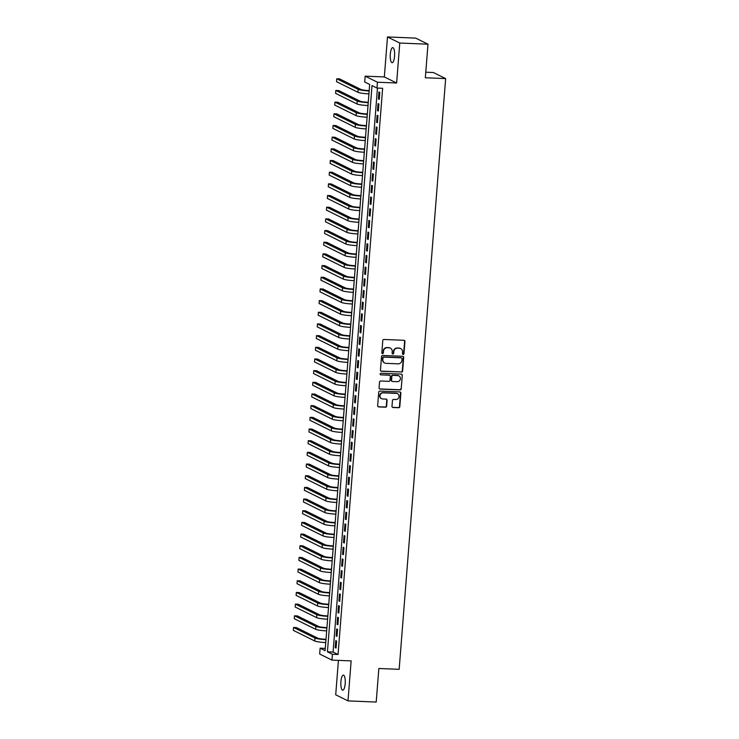 <?xml version="1.0" encoding="UTF-8"?>
<svg xmlns="http://www.w3.org/2000/svg" width="739" height="739" viewBox="0 0 739 739"><rect width="100%" height="100%" fill="white"/><g stroke="black" fill="none" stroke-linecap="round" stroke-linejoin="round"><path stroke-width="1.11" d="M403.143 354.434A0.813 0.767 116.4 0 0 403.984 353.658L404.944 341.483A1.155 1.099 116.4 0 0 403.928 340.291L383.984 339.469A1.155 1.099 116.4 0 0 382.793 340.568L381.832 352.743A0.813 0.767 116.4 0 0 382.543 353.575A0.813 0.767 116.4 0 0 383.384 352.808L383.504 351.228A3.704 3.519 116.4 0 1 387.338 347.709L389 347.783A3.704 3.519 116.4 0 1 392.252 351.598L392.132 353.168A0.813 0.767 116.4 0 0 392.843 353.999A0.813 0.767 116.4 0 0 393.684 353.233L393.804 351.662A3.704 3.519 116.4 0 1 397.637 348.134L399.3 348.208A3.704 3.519 116.4 0 1 402.561 352.023L402.432 353.593A0.813 0.767 116.4 0 0 403.143 354.434M402.69 354.249A0.813 0.767 116.4 0 0 403.651 353.491L404.612 341.316A1.155 1.099 116.4 0 0 404.178 340.337M382.091 353.399A0.813 0.767 116.4 0 0 383.051 352.642L383.504 351.228M392.391 353.824A0.813 0.767 116.4 0 0 393.351 353.066L393.804 351.662M345.178 683.714A7.547 2.18 -87.6 0 0 343.358 675.123A7.547 2.18 -87.6 0 0 340.928 681.607A7.547 2.18 -87.6 0 0 342.739 690.208A7.547 2.18 -87.6 0 0 345.178 683.714M394.561 56.219A7.547 2.18 -87.6 0 0 392.751 47.629A7.547 2.18 -87.6 0 0 390.312 54.113A7.547 2.18 -87.6 0 0 392.123 62.713A7.547 2.18 -87.6 0 0 394.561 56.219M392.003 406.311A1.155 1.099 116.4 0 0 393.028 407.503L398.617 407.734A1.155 1.099 116.4 0 0 399.817 406.626L400.88 393.111A1.155 1.099 116.4 0 0 399.864 391.919L379.92 391.088A1.155 1.099 116.4 0 0 378.728 392.187L377.666 405.711A1.155 1.099 116.4 0 0 378.682 406.903L385.435 407.189A1.155 1.099 116.4 0 0 386.636 406.081L387.088 400.298A1.155 1.099 116.4 0 0 386.072 399.106L382.719 398.968A3.095 2.938 116.4 0 1 380.105 395.171A3.095 2.938 116.4 0 1 383.208 392.834L396.326 393.379A3.095 2.938 116.4 0 1 398.949 397.176A3.095 2.938 116.4 0 1 395.845 399.513L393.656 399.42A1.155 1.099 116.4 0 0 392.464 400.52L392.003 406.311M332.421 654.264L331.959 660.103L319.673 654.024L320.135 648.186L325.114 650.653L369.676 84.449L364.697 81.983L365.158 76.145L377.435 82.223L376.982 88.061L372.003 85.595L327.442 651.798L332.421 654.264L338.065 654.505L382.626 88.292L376.982 88.061M427.983 44.201L399.771 43.038L387.485 36.95L415.697 38.114L427.983 44.201L425.341 77.761L445.654 78.602L399.162 669.331L378.848 668.49L376.206 702.05L347.995 700.886L351.145 660.897L331.959 660.103M387.485 36.95L384.345 76.939L396.621 83.017L399.771 43.038M396.621 83.017L377.435 82.223M401.425 372.096A1.155 1.099 116.4 0 0 402.616 370.996L403.688 357.473A1.155 1.099 116.4 0 0 402.672 356.281L382.728 355.45A1.155 1.099 116.4 0 0 381.527 356.558L380.465 370.073A1.155 1.099 116.4 0 0 381.481 371.264L401.092 371.929A1.155 1.099 116.4 0 0 402.293 370.83L403.355 357.306A1.155 1.099 116.4 0 0 402.921 356.318M402.284 375.292L401.222 388.806A1.155 1.099 116.4 0 1 400.021 389.915L380.086 389.083A1.155 1.099 116.4 0 1 379.061 387.892L379.523 382.109A1.155 1.099 116.4 0 1 380.714 381.01L388.806 381.342A1.155 1.099 116.4 0 0 389.998 380.243L390.303 376.4A1.155 1.099 116.4 0 0 389.287 375.209L380.871 374.867A0.813 0.767 116.4 0 1 380.188 373.869A0.813 0.767 116.4 0 1 380.991 373.26L401.268 374.1A1.155 1.099 116.4 0 1 402.284 375.292L401.222 388.806M338.425 660.37L335.709 694.799L347.995 700.886M379.255 99.359L379.8 92.357L378.968 91.95L378.423 98.952L379.255 99.359M378.331 111.035L378.885 104.033L378.054 103.617L377.5 110.628L378.331 111.035M377.417 122.711L377.962 115.709L377.13 115.293L376.585 122.295L377.417 122.711M376.493 134.387L377.047 127.385L376.216 126.969L375.661 133.971L376.493 134.387M375.578 146.063L376.123 139.052L375.301 138.646L374.747 145.648L375.578 146.063M374.655 157.73L375.209 150.728L374.377 150.322L373.823 157.324L374.655 157.73M373.74 169.407L374.285 162.404L373.463 161.989L372.909 169L373.74 169.407M372.816 181.083L373.371 174.081L372.539 173.665L371.985 180.667L372.816 181.083M371.902 192.759L372.456 185.757L371.625 185.341L371.07 192.343L371.902 192.759M370.978 204.435L371.532 197.424L370.701 197.017L370.156 204.019L370.978 204.435M370.063 216.102L370.618 209.1L369.786 208.694L369.232 215.696L370.063 216.102M369.14 227.778L369.694 220.776L368.863 220.361L368.318 227.372L369.14 227.778M368.225 239.454L368.779 232.452L367.948 232.037L367.394 239.039L368.225 239.454M367.311 251.131L367.856 244.119L367.024 243.713L366.479 250.715L367.311 251.131M366.387 262.807L366.941 255.796L366.11 255.389L365.556 262.391L366.387 262.807M365.472 274.474L366.017 267.472L365.186 267.065L364.641 274.067L365.472 274.474M364.549 286.15L365.103 279.148L364.272 278.732L363.717 285.744L364.549 286.15M363.634 297.826L364.179 290.824L363.357 290.409L362.803 297.411L363.634 297.826M362.71 309.502L363.265 302.491L362.433 302.085L361.879 309.087L362.71 309.502M361.796 321.179L362.341 314.167L361.519 313.761L360.965 320.763L361.796 321.179M360.872 332.846L361.426 325.844L360.595 325.437L360.041 332.439L360.872 332.846M359.958 344.522L360.503 337.52L359.681 337.104L359.126 344.115L359.958 344.522M359.034 356.198L359.588 349.196L358.757 348.78L358.212 355.782L359.034 356.198M358.119 367.874L358.674 360.863L357.842 360.456L357.288 367.459L358.119 367.874M357.196 379.55L357.75 372.539L356.919 372.133L356.374 379.135L357.196 379.55M356.281 391.217L356.835 384.215L356.004 383.809L355.45 390.811L356.281 391.217M355.367 402.894L355.912 395.892L355.08 395.476L354.535 402.487L355.367 402.894M354.443 414.57L354.997 407.568L354.166 407.152L353.611 414.154L354.443 414.57M353.528 426.246L354.073 419.235L353.242 418.828L352.697 425.83L353.528 426.246M352.605 437.922L353.159 430.911L352.327 430.504L351.773 437.506L352.605 437.922M351.69 449.589L352.235 442.587L351.404 442.181L350.859 449.183L351.69 449.589M350.766 461.265L351.321 454.263L350.489 453.848L349.935 460.859L350.766 461.265M349.852 472.942L350.397 465.939L349.575 465.524L349.02 472.526L349.852 472.942M348.928 484.618L349.482 477.606L348.651 477.2L348.097 484.202L348.928 484.618M348.014 496.294L348.559 489.283L347.736 488.876L347.182 495.878L348.014 496.294M347.09 507.961L347.644 500.959L346.813 500.552L346.258 507.554L347.09 507.961M346.175 519.637L346.73 512.635L345.898 512.219L345.344 519.231L346.175 519.637M345.252 531.313L345.806 524.311L344.974 523.896L344.429 530.898L345.252 531.313M344.337 542.989L344.891 535.978L344.06 535.572L343.506 542.574L344.337 542.989M343.413 554.656L343.968 547.654L343.136 547.248L342.591 554.25L343.413 554.656M342.499 566.333L343.053 559.331L342.222 558.924L341.667 565.926L342.499 566.333M341.584 578.009L342.129 571.007L341.298 570.591L340.753 577.602L341.584 578.009M340.661 589.685L341.215 582.683L340.383 582.267L339.829 589.269L340.661 589.685M339.746 601.361L340.291 594.35L339.46 593.944L338.915 600.946L339.746 601.361M338.822 613.028L339.377 606.026L338.545 605.62L337.991 612.622L338.822 613.028M337.908 624.704L338.453 617.702L337.631 617.287L337.076 624.298L337.908 624.704M336.984 636.381L337.538 629.379L336.707 628.963L336.153 635.974L336.984 636.381M377.463 88.08L333.086 652.038L338.065 654.505M335.792 640.639L335.238 647.641L336.069 648.057L336.614 641.055L335.792 640.639M445.654 78.602L433.368 72.524L425.775 72.21M325.289 648.399L320.135 648.186M384.345 76.939L365.158 76.145M333.086 652.038L327.442 651.798M378.423 98.952L379.283 98.989M377.5 110.628L378.359 110.665M376.585 122.295L377.444 122.332M375.661 133.971L376.521 134.008M374.747 145.648L375.606 145.685M373.823 157.324L374.682 157.361M372.909 169L373.768 169.037M371.985 180.667L372.853 180.704M371.07 192.343L371.929 192.38M370.156 204.019L371.015 204.056M369.232 215.696L370.091 215.733M368.318 227.372L369.177 227.409M367.394 239.039L368.253 239.076M366.479 250.715L367.338 250.752M365.556 262.391L366.415 262.428M364.641 274.067L365.5 274.104M363.717 285.744L364.576 285.781M362.803 297.411L363.662 297.447M361.879 309.087L362.738 309.124M360.965 320.763L361.824 320.8M360.041 332.439L360.9 332.476M359.126 344.115L359.985 344.143M358.212 355.782L359.071 355.819M357.288 367.459L358.147 367.495M356.374 379.135L357.233 379.172M355.45 390.811L356.309 390.848M354.535 402.487L355.394 402.515M353.611 414.154L354.471 414.191M352.697 425.83L353.556 425.867M351.773 437.506L352.632 437.543M350.859 449.183L351.718 449.22M349.935 460.859L350.794 460.887M349.02 472.526L349.88 472.563M348.097 484.202L348.956 484.239M347.182 495.878L348.041 495.915M346.258 507.554L347.127 507.591M345.344 519.231L346.203 519.258M344.429 530.898L345.289 530.935M343.506 542.574L344.365 542.611M342.591 554.25L343.45 554.287M341.667 565.926L342.526 565.963M340.753 577.602L341.612 577.63M339.829 589.269L340.688 589.306M338.915 600.946L339.774 600.983M337.991 612.622L338.85 612.659M337.076 624.298L337.935 624.335M336.153 635.974L337.012 636.002M335.238 647.641L336.097 647.678M400.492 348.475A3.704 3.519 116.4 0 0 398.968 348.041L399.3 348.208M393.471 351.496A3.704 3.519 116.4 0 1 397.305 347.977L398.968 348.041M390.192 348.051A3.704 3.519 116.4 0 0 388.668 347.616L389 347.783M383.171 351.071A3.704 3.519 116.4 0 1 387.005 347.552L388.668 347.616M380.899 371.061A1.155 1.099 116.4 0 0 381.148 371.107L401.092 371.929M402.034 358.664A0.813 0.767 116.4 0 0 401.323 357.833L383.818 357.113A0.813 0.767 116.4 0 0 382.987 357.879L382.848 359.542A3.704 3.519 116.4 0 0 386.109 363.357L398.072 363.847A3.704 3.519 116.4 0 0 401.905 360.327L402.034 358.664M384.585 362.923A3.704 3.519 116.4 0 1 382.516 359.376L382.654 357.713A0.813 0.767 116.4 0 1 383.486 356.946L400.991 357.667M379.504 388.88A1.155 1.099 116.4 0 0 379.754 388.926L399.688 389.749A1.155 1.099 116.4 0 0 400.889 388.649M389.536 375.255A1.155 1.099 116.4 0 0 388.954 375.042L380.871 374.867M397.194 381.693A3.095 2.938 116.4 0 0 398.811 375.846A3.095 2.938 116.4 0 0 397.674 375.56L393.056 375.366A1.155 1.099 116.4 0 0 391.855 376.465L391.55 380.308A1.155 1.099 116.4 0 0 392.566 381.5L397.194 381.693M398.644 375.772A3.095 2.938 116.4 0 0 397.342 375.394L397.674 375.56M391.984 381.296A1.155 1.099 116.4 0 1 391.217 380.142L391.522 376.299A1.155 1.099 116.4 0 1 392.723 375.2L397.342 375.394M401.951 375.126A1.155 1.099 116.4 0 0 401.517 374.137M397.296 393.591A3.095 2.938 116.4 0 0 396.002 393.213L396.326 393.379M381.426 398.589A3.095 2.938 116.4 0 1 382.876 392.677L396.002 393.213M378.1 406.699A1.155 1.099 116.4 0 0 378.35 406.736L385.102 407.023A1.155 1.099 116.4 0 0 386.303 405.923L386.756 400.132A1.155 1.099 116.4 0 0 386.321 399.143M392.446 407.291A1.155 1.099 116.4 0 0 392.695 407.337L398.284 407.568A1.155 1.099 116.4 0 0 399.485 406.468L400.547 392.945A1.155 1.099 116.4 0 0 400.113 391.956M369.195 90.574L368.281 90.537A5.903 0.721 -175.5 0 1 360.974 89.484L339.58 78.888L336.762 78.768L358.156 89.364A8.85 1.081 4.5 0 0 369.112 90.952L369.167 90.952M336.762 78.768L336.531 81.687L357.925 92.283A8.85 1.081 4.5 0 0 368.881 93.871L368.937 93.871M368.271 102.25L367.357 102.213A5.903 0.721 -175.5 0 1 360.059 101.16L338.665 90.555L335.839 90.444L357.233 101.04A8.85 1.081 4.5 0 0 368.188 102.629L368.244 102.629M335.839 90.444L335.608 93.363L357.011 103.959A8.85 1.081 4.5 0 0 367.957 105.548L368.013 105.548M367.357 113.926L366.442 113.889A5.903 0.721 -175.5 0 1 359.136 112.836L337.741 102.231L334.924 102.121L356.318 112.716A8.85 1.081 4.5 0 0 367.274 114.296L367.329 114.305M334.924 102.121L334.693 105.04L356.087 115.635A8.85 1.081 4.5 0 0 367.043 117.215L367.098 117.224M366.433 125.602L365.519 125.565A5.903 0.721 -175.5 0 1 358.221 124.503L336.827 113.908L334 113.788L355.394 124.392A8.85 1.081 4.5 0 0 366.35 125.972L366.405 125.972M334 113.788L333.769 116.707L355.173 127.311A8.85 1.081 4.5 0 0 366.119 128.891L366.174 128.891M365.519 137.278L364.604 137.232A5.903 0.721 -175.5 0 1 357.297 136.179L335.903 125.584L333.086 125.464L354.48 136.068A8.85 1.081 4.5 0 0 365.435 137.648L365.491 137.648M333.086 125.464L332.855 128.383L354.249 138.987A8.85 1.081 4.5 0 0 365.205 140.567L365.26 140.567M364.604 148.945L363.68 148.908A5.903 0.721 -175.5 0 1 356.383 147.855L334.989 137.26L332.162 137.14L353.565 147.735A8.85 1.081 4.5 0 0 364.512 149.324L364.567 149.324M332.162 137.14L331.931 140.059L353.334 150.654A8.85 1.081 4.5 0 0 364.281 152.243L364.336 152.243M363.68 160.622L362.766 160.585A5.903 0.721 -175.5 0 1 355.459 159.532L334.065 148.927L331.248 148.816L352.642 159.412A8.85 1.081 4.5 0 0 363.597 161L363.653 161M331.248 148.816L331.017 151.735L352.411 162.331A8.85 1.081 4.5 0 0 363.366 163.919L363.422 163.919M362.766 172.298L361.851 172.261A5.903 0.721 -175.5 0 1 354.544 171.208L333.15 160.603L330.324 160.492L351.727 171.088A8.85 1.081 4.5 0 0 362.673 172.667L362.729 172.677M330.324 160.492L330.102 163.411L351.496 174.007A8.85 1.081 4.5 0 0 362.443 175.586L362.507 175.596M361.842 183.974L360.928 183.937A5.903 0.721 -175.5 0 1 353.63 182.875L332.227 172.279L329.409 172.159L350.803 182.764A8.85 1.081 4.5 0 0 361.759 184.344L361.814 184.344M329.409 172.159L329.178 175.078L350.572 185.683A8.85 1.081 4.5 0 0 361.528 187.263L361.583 187.263M360.928 195.65L360.013 195.604A5.903 0.721 -175.5 0 1 352.706 194.551L331.312 183.956L328.495 183.835L349.889 194.44A8.85 1.081 4.5 0 0 360.835 196.02L360.891 196.02M328.495 183.835L328.264 186.755L349.658 197.359A8.85 1.081 4.5 0 0 360.614 198.939L360.669 198.939M360.004 207.317L359.089 207.28A5.903 0.721 -175.5 0 1 351.792 206.227L330.388 195.632L327.571 195.512L348.965 206.107A8.85 1.081 4.5 0 0 359.921 207.696L359.976 207.696M327.571 195.512L327.34 198.431L348.734 209.026A8.85 1.081 4.5 0 0 359.69 210.615L359.745 210.615M359.089 218.993L358.175 218.956A5.903 0.721 -175.5 0 1 350.868 217.903L329.474 207.299L326.656 207.188L348.051 217.783A8.85 1.081 4.5 0 0 359.006 219.372L359.062 219.372M326.656 207.188L326.426 210.107L347.82 220.702A8.85 1.081 4.5 0 0 358.775 222.291L358.831 222.291M358.166 230.67L357.251 230.633A5.903 0.721 -175.5 0 1 349.953 229.58L328.559 218.975L325.733 218.864L347.127 229.459A8.85 1.081 4.5 0 0 358.082 231.039L358.138 231.048M325.733 218.864L325.502 221.774L346.896 232.379A8.85 1.081 4.5 0 0 357.852 233.958L357.907 233.967M357.251 242.346L356.337 242.309A5.903 0.721 -175.5 0 1 349.03 241.247L327.636 230.651L324.818 230.531L346.212 241.136A8.85 1.081 4.5 0 0 357.168 242.715L357.223 242.715M324.818 230.531L324.587 233.45L345.981 244.055A8.85 1.081 4.5 0 0 356.937 245.634L356.992 245.634M356.327 254.022L355.413 253.976A5.903 0.721 -175.5 0 1 348.115 252.923L326.721 242.327L323.894 242.207L345.289 252.812A8.85 1.081 4.5 0 0 356.244 254.392L356.3 254.392M323.894 242.207L323.664 245.126L345.058 255.722A8.85 1.081 4.5 0 0 356.013 257.311L356.069 257.311M355.413 265.689L354.498 265.652A5.903 0.721 -175.5 0 1 347.191 264.599L325.797 254.004L322.98 253.883L344.374 264.479A8.85 1.081 4.5 0 0 355.33 266.068L355.385 266.068M322.98 253.883L322.749 256.803L344.143 267.398A8.85 1.081 4.5 0 0 355.099 268.987L355.154 268.987M354.489 277.365L353.575 277.328A5.903 0.721 -175.5 0 1 346.277 276.275L324.883 265.671L322.056 265.56L343.45 276.155A8.85 1.081 4.5 0 0 354.406 277.744L354.461 277.744M322.056 265.56L321.825 268.479L343.229 279.074A8.85 1.081 4.5 0 0 354.175 280.663L354.23 280.663M353.575 289.041L352.66 289.004A5.903 0.721 -175.5 0 1 345.353 287.951L323.959 277.347L321.142 277.236L342.536 287.831A8.85 1.081 4.5 0 0 353.491 289.411L353.547 289.42M321.142 277.236L320.911 280.146L342.305 290.75A8.85 1.081 4.5 0 0 353.26 292.33L353.316 292.339M352.66 300.718L351.736 300.681A5.903 0.721 -175.5 0 1 344.439 299.618L323.045 289.023L320.218 288.903L341.621 299.507A8.85 1.081 4.5 0 0 352.568 301.087L352.623 301.087M320.218 288.903L319.987 291.822L341.39 302.427A8.85 1.081 4.5 0 0 352.337 304.006L352.392 304.006M351.736 312.394L350.822 312.348A5.903 0.721 -175.5 0 1 343.515 311.295L322.121 300.699L319.303 300.579L340.697 311.184A8.85 1.081 4.5 0 0 351.653 312.763L351.709 312.763M319.303 300.579L319.072 303.498L340.467 314.093A8.85 1.081 4.5 0 0 351.422 315.682L351.478 315.682M350.822 324.061L349.898 324.024A5.903 0.721 -175.5 0 1 342.6 322.971L321.206 312.375L318.38 312.255L339.783 322.851A8.85 1.081 4.5 0 0 350.729 324.439L350.785 324.439M318.38 312.255L318.158 315.174L339.552 325.77A8.85 1.081 4.5 0 0 350.498 327.359L350.563 327.359M349.898 335.737L348.984 335.7A5.903 0.721 -175.5 0 1 341.686 334.647L320.283 324.042L317.465 323.931L338.859 334.527A8.85 1.081 4.5 0 0 349.815 336.116L349.87 336.116M317.465 323.931L317.234 326.85L338.628 337.446A8.85 1.081 4.5 0 0 349.584 339.025L349.639 339.035M348.984 347.413L348.069 347.376A5.903 0.721 -175.5 0 1 340.762 346.323L319.368 335.718L316.541 335.608L337.945 346.203A8.85 1.081 4.5 0 0 348.891 347.783L348.947 347.792M316.541 335.608L316.32 338.517L337.714 349.122A8.85 1.081 4.5 0 0 348.669 350.702L348.725 350.711M348.06 359.089L347.145 359.052A5.903 0.721 -175.5 0 1 339.848 357.99L318.444 347.395L315.627 347.275L337.021 357.879A8.85 1.081 4.5 0 0 347.977 359.459L348.032 359.459M315.627 347.275L315.396 350.194L336.79 360.798A8.85 1.081 4.5 0 0 347.746 362.378L347.801 362.378M347.145 370.766L346.231 370.719A5.903 0.721 -175.5 0 1 338.924 369.666L317.53 359.071L314.712 358.951L336.106 369.555A8.85 1.081 4.5 0 0 347.053 371.135L347.118 371.135M314.712 358.951L314.481 361.87L335.875 372.465A8.85 1.081 4.5 0 0 346.831 374.054L346.887 374.054M346.221 382.433L345.307 382.396A5.903 0.721 -175.5 0 1 338.009 381.342L316.615 370.747L313.789 370.627L335.183 381.222A8.85 1.081 4.5 0 0 346.138 382.811L346.194 382.811M313.789 370.627L313.558 373.546L334.952 384.141A8.85 1.081 4.5 0 0 345.907 385.73L345.963 385.73M345.307 394.109L344.392 394.072A5.903 0.721 -175.5 0 1 337.086 393.019L315.692 382.414L312.874 382.303L334.268 392.899A8.85 1.081 4.5 0 0 345.224 394.487L345.279 394.487M312.874 382.303L312.643 385.222L334.037 395.818A8.85 1.081 4.5 0 0 344.993 397.397L345.048 397.406M344.383 405.785L343.469 405.748A5.903 0.721 -175.5 0 1 336.171 404.695L314.777 394.09L311.95 393.979L333.344 404.575A8.85 1.081 4.5 0 0 344.3 406.154L344.356 406.164M311.95 393.979L311.719 396.889L333.113 407.494A8.85 1.081 4.5 0 0 344.069 409.073L344.125 409.083M343.469 417.461L342.554 417.424A5.903 0.721 -175.5 0 1 335.247 416.362L313.853 405.766L311.036 405.646L332.43 416.251A8.85 1.081 4.5 0 0 343.386 417.831L343.441 417.831M311.036 405.646L310.805 408.565L332.199 419.17A8.85 1.081 4.5 0 0 343.155 420.75L343.21 420.75M342.545 429.137L341.63 429.091A5.903 0.721 -175.5 0 1 334.333 428.038L312.939 417.443L310.112 417.323L331.506 427.927A8.85 1.081 4.5 0 0 342.462 429.507L342.517 429.507M310.112 417.323L309.881 420.242L331.284 430.837A8.85 1.081 4.5 0 0 342.231 432.426L342.286 432.426M341.63 440.804L340.716 440.767A5.903 0.721 -175.5 0 1 333.409 439.714L312.015 429.119L309.198 428.999L330.592 439.594A8.85 1.081 4.5 0 0 341.547 441.183L341.603 441.183M309.198 428.999L308.967 431.918L330.361 442.513A8.85 1.081 4.5 0 0 341.316 444.102L341.372 444.102M340.707 452.48L339.792 452.444A5.903 0.721 -175.5 0 1 332.495 451.39L311.101 440.786L308.274 440.675L329.668 451.27A8.85 1.081 4.5 0 0 340.624 452.859L340.679 452.859M308.274 440.675L308.043 443.594L329.446 454.189A8.85 1.081 4.5 0 0 340.393 455.769L340.448 455.778M339.792 464.157L338.878 464.12A5.903 0.721 -175.5 0 1 331.571 463.067L310.177 452.462L307.359 452.342L328.753 462.947A8.85 1.081 4.5 0 0 339.709 464.526L339.764 464.535M307.359 452.342L307.128 455.261L328.522 465.866A8.85 1.081 4.5 0 0 339.478 467.445L339.534 467.454M338.878 475.833L337.954 475.796A5.903 0.721 -175.5 0 1 330.656 474.734L309.262 464.138L306.436 464.018L327.839 474.623A8.85 1.081 4.5 0 0 338.785 476.202L338.841 476.202M306.436 464.018L306.214 466.937L327.608 477.542A8.85 1.081 4.5 0 0 338.554 479.121L338.61 479.121M337.954 487.5L337.039 487.463A5.903 0.721 -175.5 0 1 329.742 486.41L308.339 475.814L305.521 475.694L326.915 486.29A8.85 1.081 4.5 0 0 337.871 487.879L337.926 487.879M305.521 475.694L305.29 478.613L326.684 489.209A8.85 1.081 4.5 0 0 337.64 490.798L337.695 490.798M337.039 499.176L336.125 499.139A5.903 0.721 -175.5 0 1 328.818 498.086L307.424 487.491L304.597 487.37L326.001 497.966A8.85 1.081 4.5 0 0 336.947 499.555L337.002 499.555M304.597 487.37L304.376 490.29L325.77 500.885A8.85 1.081 4.5 0 0 336.725 502.474L336.781 502.474M336.116 510.852L335.201 510.815A5.903 0.721 -175.5 0 1 327.904 509.762L306.5 499.158L303.683 499.047L325.077 509.642A8.85 1.081 4.5 0 0 336.033 511.231L336.088 511.231M303.683 499.047L303.452 501.966L324.846 512.561A8.85 1.081 4.5 0 0 335.802 514.141L335.857 514.15M335.201 522.528L334.287 522.491A5.903 0.721 -175.5 0 1 326.98 521.438L305.586 510.834L302.768 510.714L324.162 521.318A8.85 1.081 4.5 0 0 335.109 522.898L335.173 522.907M302.768 510.714L302.537 513.633L323.931 524.237A8.85 1.081 4.5 0 0 334.887 525.817L334.943 525.817M334.277 534.205L333.363 534.168A5.903 0.721 -175.5 0 1 326.065 533.105L304.662 522.51L301.845 522.39L323.239 532.995A8.85 1.081 4.5 0 0 334.194 534.574L334.25 534.574M301.845 522.39L301.614 525.309L323.008 535.914A8.85 1.081 4.5 0 0 333.963 537.493L334.019 537.493M333.363 545.872L332.448 545.835A5.903 0.721 -175.5 0 1 325.142 544.782L303.747 534.186L300.93 534.066L322.324 544.661A8.85 1.081 4.5 0 0 333.28 546.25L333.335 546.25M300.93 534.066L300.699 536.985L322.093 547.581A8.85 1.081 4.5 0 0 333.049 549.169L333.104 549.169M332.439 557.548L331.525 557.511A5.903 0.721 -175.5 0 1 324.227 556.458L302.833 545.853L300.006 545.742L321.4 556.338A8.85 1.081 4.5 0 0 332.356 557.927L332.411 557.927M300.006 545.742L299.775 548.661L321.169 559.257A8.85 1.081 4.5 0 0 332.125 560.846L332.18 560.846M331.525 569.224L330.61 569.187A5.903 0.721 -175.5 0 1 323.303 568.134L301.909 557.529L299.092 557.418L320.486 568.014A8.85 1.081 4.5 0 0 331.442 569.593L331.497 569.603M299.092 557.418L298.861 560.338L320.255 570.933A8.85 1.081 4.5 0 0 331.211 572.513L331.266 572.522M330.601 580.9L329.686 580.863A5.903 0.721 -175.5 0 1 322.389 579.801L300.995 569.206L298.168 569.085L319.562 579.69A8.85 1.081 4.5 0 0 330.518 581.27L330.573 581.279M298.168 569.085L297.937 572.004L319.34 582.609A8.85 1.081 4.5 0 0 330.287 584.189L330.342 584.189M329.686 592.576L328.772 592.539A5.903 0.721 -175.5 0 1 321.465 591.477L300.071 580.882L297.254 580.762L318.648 591.366A8.85 1.081 4.5 0 0 329.603 592.946L329.659 592.946M297.254 580.762L297.023 583.681L318.417 594.285A8.85 1.081 4.5 0 0 329.372 595.865L329.428 595.865M328.763 604.243L327.848 604.206A5.903 0.721 -175.5 0 1 320.55 603.153L299.156 592.558L296.33 592.438L317.724 603.033A8.85 1.081 4.5 0 0 328.679 604.622L328.735 604.622M296.33 592.438L296.099 595.357L317.502 605.952A8.85 1.081 4.5 0 0 328.449 607.541L328.504 607.541M327.848 615.92L326.934 615.883A5.903 0.721 -175.5 0 1 319.627 614.83L298.233 604.225L295.415 604.114L316.809 614.709A8.85 1.081 4.5 0 0 327.765 616.298L327.82 616.298M295.415 604.114L295.184 607.033L316.578 617.628A8.85 1.081 4.5 0 0 327.534 619.217L327.589 619.217M326.934 627.596L326.01 627.559A5.903 0.721 -175.5 0 1 318.712 626.506L297.318 615.901L294.491 615.79L315.895 626.386A8.85 1.081 4.5 0 0 326.841 627.965L326.897 627.974M294.491 615.79L294.27 618.709L315.664 629.305A8.85 1.081 4.5 0 0 326.61 630.884L326.666 630.894M326.01 639.272L325.095 639.235A5.903 0.721 -175.5 0 1 317.788 638.173L296.394 627.577L293.577 627.457L314.971 638.062A8.85 1.081 4.5 0 0 325.927 639.641L325.982 639.651M293.577 627.457L293.346 630.376L314.74 640.981A8.85 1.081 4.5 0 0 325.696 642.561L325.751 642.561M369.112 90.952L368.881 93.871M358.156 89.364L357.925 92.283M368.188 102.629L367.957 105.548M357.233 101.04L357.011 103.959M367.274 114.296L367.043 117.215M356.318 112.716L356.087 115.635M366.35 125.972L366.119 128.891M355.394 124.392L355.173 127.311M365.435 137.648L365.205 140.567M354.48 136.068L354.249 138.987M364.512 149.324L364.281 152.243M353.565 147.735L353.334 150.654M363.597 161L363.366 163.919M352.642 159.412L352.411 162.331M362.673 172.667L362.443 175.586M351.727 171.088L351.496 174.007M361.759 184.344L361.528 187.263M350.803 182.764L350.572 185.683M360.835 196.02L360.614 198.939M349.889 194.44L349.658 197.359M359.921 207.696L359.69 210.615M348.965 206.107L348.734 209.026M359.006 219.372L358.775 222.291M348.051 217.783L347.82 220.702M358.082 231.039L357.852 233.958M347.127 229.459L346.896 232.379M357.168 242.715L356.937 245.634M346.212 241.136L345.981 244.055M356.244 254.392L356.013 257.311M345.289 252.812L345.058 255.722M355.33 266.068L355.099 268.987M344.374 264.479L344.143 267.398M354.406 277.744L354.175 280.663M343.45 276.155L343.229 279.074M353.491 289.411L353.26 292.33M342.536 287.831L342.305 290.75M352.568 301.087L352.337 304.006M341.621 299.507L341.39 302.427M351.653 312.763L351.422 315.682M340.697 311.184L340.467 314.093M350.729 324.439L350.498 327.359M339.783 322.851L339.552 325.77M349.815 336.116L349.584 339.025M338.859 334.527L338.628 337.446M348.891 347.783L348.669 350.702M337.945 346.203L337.714 349.122M347.977 359.459L347.746 362.378M337.021 357.879L336.79 360.798M347.053 371.135L346.831 374.054M336.106 369.555L335.875 372.465M346.138 382.811L345.907 385.73M335.183 381.222L334.952 384.141M345.224 394.487L344.993 397.397M334.268 392.899L334.037 395.818M344.3 406.154L344.069 409.073M333.344 404.575L333.113 407.494M343.386 417.831L343.155 420.75M332.43 416.251L332.199 419.17M342.462 429.507L342.231 432.426M331.506 427.927L331.284 430.837M341.547 441.183L341.316 444.102M330.592 439.594L330.361 442.513M340.624 452.859L340.393 455.769M329.668 451.27L329.446 454.189M339.709 464.526L339.478 467.445M328.753 462.947L328.522 465.866M338.785 476.202L338.554 479.121M327.839 474.623L327.608 477.542M337.871 487.879L337.64 490.798M326.915 486.29L326.684 489.209M336.947 499.555L336.725 502.474M326.001 497.966L325.77 500.885M336.033 511.231L335.802 514.141M325.077 509.642L324.846 512.561M335.109 522.898L334.887 525.817M324.162 521.318L323.931 524.237M334.194 534.574L333.963 537.493M323.239 532.995L323.008 535.914M333.28 546.25L333.049 549.169M322.324 544.661L322.093 547.581M332.356 557.927L332.125 560.846M321.4 556.338L321.169 559.257M331.442 569.593L331.211 572.513M320.486 568.014L320.255 570.933M330.518 581.27L330.287 584.189M319.562 579.69L319.34 582.609M329.603 592.946L329.372 595.865M318.648 591.366L318.417 594.285M328.679 604.622L328.449 607.541M317.724 603.033L317.502 605.952M327.765 616.298L327.534 619.217M316.809 614.709L316.578 617.628M326.841 627.965L326.61 630.884M315.895 626.386L315.664 629.305M325.927 639.641L325.696 642.561M314.971 638.062L314.74 640.981"/></g></svg>

